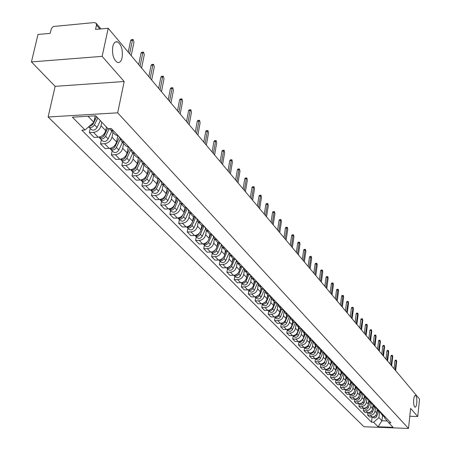 <?xml version="1.0" encoding="UTF-8"?>
<svg xmlns="http://www.w3.org/2000/svg" width="451" height="451" viewBox="0 0 451 451"><rect width="100%" height="100%" fill="white"/><g stroke="black" fill="none" stroke-linecap="round" stroke-linejoin="round"><path stroke-width="0.68" d="M413.719 399.513C414.069 396.733 414.655 395.369 415.472 395.409C416.6 396.328 417.028 398.887 416.758 403.076C416.408 405.855 415.828 407.225 415.005 407.197C413.871 406.283 413.443 403.718 413.719 399.513M112.773 46.639C113.703 42.879 115.264 41.283 117.457 41.853C121.42 44.649 122.976 49.903 122.125 57.61C121.212 61.381 119.65 62.999 117.44 62.452C113.466 59.684 111.91 54.419 112.773 46.639M102.135 56.358L31.435 61.917L55.14 86.344L48.116 116.995L363.94 426.742L408.505 428.45L117.677 112.818L124.177 81.513L102.135 56.358L108.212 28.283L419.565 399.124L417.75 416.538L410.635 408.414L408.505 428.45M31.435 61.917L37.991 34.439L50.185 33.368L51.397 28.498L53.331 26.508L94.265 22.561L96.148 23.249L100.956 28.92M409.801 416.262L417.75 416.538M99.846 29.016L96.497 25.081L95.544 29.394L108.212 28.283M96.497 25.081L96.148 23.249M101.791 122.148L101.024 125.756C99.84 129.578 97.32 131.782 93.47 132.369L89.354 132.588L94.118 137.425L98.211 137.211C102.039 136.636 104.542 134.443 105.714 130.643L106.47 127.052M113.872 131.241L110.484 129.787L109.717 128.614M90.251 128.439L89.354 132.588M110.58 129.888L115.135 134.669L118.512 136.123M113.004 132.431L112.011 137.2C110.856 140.977 108.375 143.147 104.576 143.711L100.511 143.914L105.128 148.599L109.17 148.402C112.953 147.849 115.417 145.696 116.561 141.941L117.773 136.05M124.735 142.674L121.375 141.225L120.197 137.899M101.374 139.81L100.511 143.914M121.477 141.326L125.885 145.955L129.228 147.404M123.625 143.587L122.666 148.3C121.539 152.026 119.098 154.163 115.343 154.704L111.324 154.896L115.8 159.44L119.797 159.259C123.535 158.724 125.964 156.598 127.075 152.895L128.214 147.274M135.261 153.757L131.934 152.308L130.762 149.022M112.164 150.837L111.324 154.896M132.036 152.415L136.309 156.897L139.618 158.346M133.93 154.405L133 159.062C131.901 162.743 129.493 164.846 125.784 165.37L121.815 165.545L126.156 169.954L130.108 169.79C133.8 169.272 136.191 167.186 137.279 163.516L138.344 158.143M145.464 164.508L142.178 163.059L141 159.806M122.627 161.537L121.815 165.545M142.274 163.166L146.417 167.513L149.693 168.956M143.931 164.903L143.029 169.508C141.952 173.145 139.584 175.219 135.914 175.721L131.996 175.879L136.213 180.158L140.114 180.011C143.762 179.515 146.118 177.452 147.184 173.832L148.187 168.668M155.37 174.932L152.117 173.494L150.938 170.269M132.786 171.916L131.996 175.879M152.213 173.596L156.232 177.812L159.474 179.25M153.639 175.095L152.765 179.645C151.716 183.241 149.377 185.282 145.758 185.773L141.879 185.913L145.972 190.068L149.833 189.933C153.436 189.454 155.758 187.424 156.796 183.845L157.749 178.872M164.981 185.057L161.757 183.619L160.59 180.428M142.646 181.995L141.879 185.913M161.858 183.72L165.754 187.813L168.967 189.251M163.07 184.995L162.219 189.493C161.193 193.045 158.893 195.058 155.313 195.531L151.474 195.655L155.454 199.697L159.271 199.573C162.834 199.111 165.122 197.11 166.137 193.575L167.039 188.766M174.317 194.883L171.126 193.456L169.959 190.288M152.218 191.788L151.474 195.655M171.222 193.558L175.011 197.532L178.19 198.959M172.231 194.612L171.403 199.06C170.405 202.572 168.133 204.557 164.592 205.013L160.804 205.126L164.671 209.05L168.443 208.943C171.966 208.497 174.221 206.524 175.214 203.029L176.076 198.367M183.388 204.433L180.225 203.006L179.058 199.878M161.526 201.298L160.804 205.126M180.321 203.108L183.997 206.97L187.148 208.39M181.139 203.965L180.332 208.362C179.357 211.835 177.119 213.791 173.618 214.231L169.869 214.332L173.629 218.149L177.361 218.053C180.845 217.619 183.072 215.674 184.036 212.218L184.859 207.685M192.199 213.712L189.07 212.291L187.909 209.191M170.574 210.549L169.869 214.332M189.166 212.393L192.74 216.142L195.858 217.562M189.798 213.058L189.02 217.41C188.061 220.843 185.857 222.771 182.396 223.194L178.686 223.284L182.345 226.994L186.037 226.909C189.476 226.492 191.675 224.575 192.622 221.159L193.411 216.734M200.768 222.732L197.668 221.323L196.512 218.25M179.368 219.541L178.686 223.284M197.763 221.418L201.236 225.066L204.326 226.475M198.226 221.903L197.465 226.205C196.529 229.598 194.353 231.504 190.931 231.915L187.266 231.989L190.824 235.602L194.477 235.529C197.882 235.129 200.047 233.235 200.971 229.858L201.732 225.523M209.106 231.51L206.034 230.106L204.878 227.062M187.932 228.291L187.266 231.989M206.13 230.202L209.506 233.748L212.562 235.151M206.428 230.517L205.69 234.768C204.771 238.128 202.623 240 199.241 240.4L195.616 240.468L199.077 243.985L202.691 243.923C206.056 243.529 208.193 241.663 209.101 238.325L209.833 234.069M217.213 240.05L214.174 238.652L213.024 235.636M196.258 236.803L195.616 240.468M214.264 238.748L217.551 242.198L220.578 243.591M214.411 238.895L213.689 243.106C212.793 246.426 210.673 248.275 207.33 248.659L203.739 248.715L207.116 252.143L210.685 252.092C214.016 251.709 216.125 249.871 217.016 246.567L217.726 242.373M225.111 248.36L222.101 246.968L220.951 243.98M204.371 245.096L203.739 248.715M222.191 247.063L225.387 250.423L228.386 251.81M222.185 247.058L221.486 251.224C220.607 254.505 218.515 256.331 215.206 256.704L211.654 256.754L214.941 260.086L218.476 260.047C221.768 259.68 223.854 257.865 224.722 254.595L225.415 250.452M232.795 256.456L229.813 255.069L228.668 252.109M212.269 253.169L211.654 256.754M229.903 255.165L233.015 258.434L235.986 259.815M229.762 255.012L229.08 259.133C228.217 262.381 226.154 264.185 222.879 264.545L219.366 264.579L222.569 267.832L226.069 267.798C229.328 267.443 231.38 265.65 232.231 262.42L232.908 258.316M240.282 264.337L237.327 262.961L236.189 260.024M219.964 261.033L219.366 264.579M237.418 263.051L240.451 266.237L243.393 267.612M237.147 262.747L236.476 266.84C235.636 270.053 233.595 271.835 230.36 272.178L226.881 272.207L230.004 275.381L233.466 275.352C236.69 275.009 238.72 273.238 239.554 270.042L240.208 265.983M247.582 272.021L244.651 270.645L243.517 267.742M227.462 268.7L226.881 272.207M244.741 270.741L247.695 273.842L250.609 275.211M244.346 270.273L243.692 274.355C242.869 277.534 240.851 279.287 237.649 279.626L234.21 279.648L237.254 282.738L240.676 282.721C243.867 282.388 245.874 280.64 246.691 277.478L247.328 273.458M254.691 279.507L251.788 278.143L250.66 275.262M234.774 276.175L234.21 279.648M251.878 278.233L254.759 281.255L257.645 282.619L258.75 285.449L261.625 286.808M251.37 277.602L250.728 281.683C249.916 284.823 247.926 286.56 244.758 286.887L241.353 286.898L244.324 289.914L247.712 289.908C250.869 289.581 252.848 287.856 253.648 284.728L254.274 280.748M241.905 283.465L241.353 286.898M258.84 285.539L261.642 288.488L264.506 289.841M258.226 284.739L257.589 288.826C256.794 291.938 254.832 293.652 251.692 293.973L248.321 293.973L251.218 296.916L254.578 296.916C257.701 296.606 259.652 294.898 260.441 291.797L261.05 287.862M268.384 293.928L265.538 292.575L264.421 289.835M248.856 290.574L248.321 293.973M265.628 292.671L268.362 295.54L271.198 296.888M264.917 291.69L264.286 295.8C263.508 298.883 261.563 300.575 258.457 300.885L255.125 300.879L257.949 303.748L261.276 303.754C264.365 303.455 266.299 301.77 267.071 298.703L267.663 294.807M274.986 300.873L272.162 299.532L271.057 296.871M255.644 297.513L255.125 300.879M272.162 299.532L274.918 302.424L277.731 303.765M271.446 298.455L270.82 302.61C270.059 305.66 268.136 307.328 265.064 307.627L261.76 307.621L264.523 310.423L267.809 310.435C270.871 310.141 272.782 308.478 273.537 305.44L274.118 301.584M281.424 307.655L278.628 306.319L277.528 303.743M262.273 304.284L261.76 307.621M278.628 306.319L281.317 309.144L284.102 310.474M277.827 305.039L277.202 309.256C276.452 312.272 274.558 313.924 271.513 314.217L268.244 314.2L270.938 316.935L274.197 316.957C277.224 316.67 279.113 315.023 279.857 312.019L280.421 308.202M287.71 314.274L284.942 312.943L283.854 310.446M268.74 310.897L268.244 314.2M284.942 312.943L287.563 315.7L290.326 317.025M284.062 311.455L283.431 315.745C282.698 318.733 280.821 320.368 277.81 320.65L274.569 320.627L277.207 323.299L280.432 323.322C283.431 323.046 285.297 321.422 286.024 318.445L286.577 314.663M293.849 320.74L291.104 319.415L290.027 316.991M275.059 317.357L274.569 320.627M291.104 319.415L293.669 322.11L296.403 323.429M290.156 317.69L289.519 322.087C288.798 325.047 286.943 326.659 283.961 326.93L280.753 326.902L283.329 329.518L286.526 329.546C289.491 329.281 291.335 327.674 292.056 324.726L292.592 320.977M299.847 327.048L297.124 325.735L296.059 323.378M281.232 323.666L280.753 326.902M297.124 325.735L299.627 328.367L302.339 329.675M296.115 323.745L295.467 328.283C294.762 331.214 292.93 332.81 289.976 333.069L286.797 333.035L289.311 335.589L292.479 335.629C295.416 335.369 297.243 333.779 297.948 330.859L298.472 327.15M305.705 333.221L303.004 331.913L301.95 329.625L301.285 334.338C300.586 337.241 298.776 338.819 295.85 339.073L292.705 339.034L295.163 341.531L298.297 341.57C301.212 341.317 303.01 339.75 303.703 336.858L304.216 333.182M287.264 329.833L286.797 333.035M303.004 331.913L305.457 334.484L308.14 335.786M311.432 339.248L308.755 337.946L307.712 335.724M293.156 335.86L292.705 339.034M308.755 337.946L311.151 340.46L313.811 341.757M307.599 335.702L306.968 340.257C306.285 343.132 304.493 344.694 301.595 344.942L298.477 344.897L300.885 347.338L303.985 347.383C306.872 347.14 308.653 345.584 309.335 342.726L309.837 339.084M317.025 345.139L314.375 343.848L313.344 341.683M298.923 341.751L298.477 344.897M314.375 343.848L316.715 346.306L319.359 347.597M313.129 341.632L312.526 346.047C311.855 348.894 310.085 350.438 307.216 350.675L304.126 350.63L306.477 353.015L309.555 353.065C312.408 352.829 314.172 351.295 314.843 348.46L315.334 344.852M322.499 350.901L319.872 349.615L318.851 347.512M304.56 347.512L304.126 350.63M319.872 349.615L322.161 352.022L324.776 353.302M318.541 347.433L317.966 351.712C317.301 354.531 315.548 356.059 312.706 356.29L309.651 356.234L311.951 358.573L314.995 358.63C317.825 358.398 319.573 356.876 320.227 354.069L320.706 350.5M327.854 356.538L325.244 355.258L324.241 353.212M310.074 353.15L309.651 356.234M325.244 355.258L327.482 357.609L330.081 358.883M323.835 353.099L323.282 357.254C322.634 360.045 320.898 361.555 318.085 361.781L315.052 361.725L317.307 364.008L320.323 364.07C323.13 363.844 324.855 362.345 325.498 359.56L325.972 356.019M333.086 362.052L330.504 360.783L329.512 358.787M315.469 358.663L315.052 361.725M330.504 360.783L332.697 363.083L335.268 364.352M329.021 358.635L328.491 362.677C327.849 365.44 326.135 366.934 323.344 367.153L320.34 367.091L322.544 369.33L325.537 369.392C328.317 369.177 330.025 367.689 330.662 364.932L331.119 361.426M338.211 367.447L335.651 366.184L334.67 364.245M328.018 358.088L325.718 363.76C324.562 365.62 323.17 365.992 321.54 364.87L320.746 364.058L320.34 367.091M335.651 366.184L337.793 368.433L340.347 369.696M334.095 364.053L333.588 367.982C332.956 370.722 331.26 372.199 328.497 372.413L325.521 372.351L327.68 374.539L330.645 374.606C333.396 374.398 335.082 372.926 335.707 370.198L336.158 366.719M343.228 372.729L340.685 371.472L339.721 369.578M325.91 369.386L325.521 372.351M340.685 371.472L342.783 373.676L345.319 374.928M339.067 369.346L338.577 373.18C337.957 375.897 336.277 377.357 333.537 377.566L330.589 377.493L332.703 379.641L335.64 379.714C338.368 379.505 340.037 378.051 340.657 375.345L341.097 371.9M348.138 377.899L345.618 376.647L344.66 374.804M330.966 374.601L330.589 377.493M345.618 376.647L347.67 378.806L350.185 380.052M343.933 374.527L343.459 378.271C342.85 380.96 341.193 382.409 338.475 382.606L335.555 382.533L337.624 384.635L340.533 384.709C343.239 384.511 344.891 383.068 345.5 380.39L345.928 376.974M352.947 382.961L350.444 381.715L349.502 379.917M335.916 379.708L335.555 382.533M350.444 381.715L352.457 383.829L354.948 385.069M348.702 379.601L348.245 383.254C347.648 385.921 346.002 387.353 343.312 387.55L340.415 387.471L342.444 389.529L345.331 389.608C348.009 389.416 349.643 387.99 350.241 385.334L350.664 381.946M357.654 387.916L355.174 386.682L354.244 384.928M340.764 384.709L340.415 387.471M355.174 386.682L357.147 388.751L359.616 389.985M353.375 384.562L352.936 388.136C352.344 390.78 350.715 392.195 348.054 392.387L345.178 392.308L347.163 394.326L350.027 394.405C352.682 394.219 354.306 392.804 354.892 390.171L355.303 386.817M362.266 392.77L359.808 391.547L358.889 389.833M345.517 389.608L345.178 392.308M359.808 391.547L361.741 393.576L364.188 394.8M357.959 389.416L357.53 392.922C356.95 395.544 355.337 396.942 352.693 397.128L349.846 397.043L351.791 399.022L354.633 399.107C357.265 398.926 358.866 397.528 359.447 394.918L359.853 391.592M366.787 397.534L364.346 396.311L363.444 394.642M350.173 394.405L349.846 397.043M364.346 396.311L366.24 398.301L368.67 399.518M362.446 394.174L362.035 397.613C361.46 400.212 359.864 401.599 357.248 401.779L354.424 401.689L356.329 403.628L359.143 403.718C361.753 403.538 363.343 402.157 363.912 399.569L364.307 396.271M371.212 402.196L368.794 400.984L367.903 399.349M354.74 399.112L354.424 401.689M368.602 401.497L368.8 400.99L370.649 402.929L373.062 404.141M366.849 398.831L366.449 402.213C365.885 404.784 364.301 406.159 361.708 406.334L358.906 406.244L360.777 408.144L363.568 408.234C366.156 408.065 367.728 406.695 368.287 404.13L368.676 400.849M375.559 406.768L373.157 405.562L372.278 403.966M359.216 403.718L358.906 406.244M373.157 405.562L374.973 407.473L377.369 408.674M371.167 403.397L370.778 406.717C370.22 409.271 368.653 410.63 366.082 410.805L363.303 410.709L365.141 412.575L367.909 412.665C370.468 412.496 372.03 411.143 372.582 408.6L372.966 405.336M379.815 411.25L377.431 410.049L376.562 408.493M363.602 408.24L363.303 410.709M377.431 410.049L379.218 411.921L381.591 413.116M375.401 407.867L375.018 411.137C374.471 413.668 372.921 415.016 370.372 415.185L367.616 415.089L369.42 416.916L372.16 417.012C374.702 416.848 376.247 415.506 376.794 412.986L377.166 409.733M383.987 415.642L381.625 414.452L380.768 412.93M366.082 410.805L367.909 412.665L367.616 415.089M381.625 414.452L383.373 416.29L385.729 417.479M88.001 116.257L93.819 122.283L95.2 115.828M93.819 122.283L85.025 129.978L72.391 117.181L95.725 115.794L108.048 128.71L111.301 128.529L390.876 422.897L388.751 422.818L393.069 427.345L378.079 426.77L373.625 422.26L378.936 417.643L381.958 420.772L387.167 420.963M85.025 129.978L81.834 130.153L371.523 422.181L373.625 422.26M48.116 116.995L117.677 112.818M55.14 86.344L124.177 81.513M382.566 415.439L381.958 420.772L378.079 426.77M379.556 412.248L378.936 417.643M388.751 422.818L384.511 417.84L384.585 417.158M372.126 417.012L371.523 422.181M128.236 52.13L130.666 40.466L131.433 39.66L132.859 39.541M131.185 55.642L133.97 42.202L133.186 39.513L132.419 40.319L129.623 53.782M96.542 116.651L92.669 124.459L91.265 125.666L89.287 126.246M93.036 123.94L92.957 124.296M96.587 116.696L92.889 124.442L91.164 125.728M97.771 117.936L94.484 124.809C92.714 127.436 90.769 128.101 88.65 126.804L91.232 129.437C93.34 130.79 95.291 130.142 97.083 127.492L94.484 124.809M100.353 120.642L97.083 127.492M138.699 64.594L141.056 53.055L141.8 52.248L143.221 52.136M141.586 68.033L144.286 54.746L143.531 52.113L142.787 52.919L140.075 66.229M148.841 76.676L151.124 65.271L151.852 64.465L153.272 64.358M151.677 80.052L154.293 66.911L153.565 64.335L152.838 65.141L150.211 78.305M158.684 88.396L160.9 77.121L161.61 76.315L163.025 76.213M161.469 91.711L164.006 78.722L163.301 76.191L162.591 77.003L160.043 90.014M102.439 137.183L104.029 135.931L107.654 128.293L104.412 135.069C102.772 137.572 100.894 138.265 98.792 137.155M104.034 135.717L103.967 136.05M109.243 128.642L105.607 136.303C103.837 138.925 101.909 139.556 99.812 138.215L99.361 137.504M111.792 131.162L108.127 138.908C106.363 141.518 104.44 142.15 102.349 140.808L99.812 138.215M119.509 137.172L115.236 146.248C113.669 148.672 111.842 149.371 109.756 148.345M115.061 146.581L113.381 148.278M120.31 139.122L116.392 147.449C114.655 150.031 112.744 150.651 110.67 149.315L110.224 148.633M122.424 142.324L118.833 149.969C117.102 152.545 115.202 153.165 113.128 151.829L110.67 149.315M129.916 148.131L125.728 157.095C124.234 159.44 122.458 160.144 120.394 159.203M125.401 157.67L124.008 159.028M130.801 149.794L126.849 158.256C125.141 160.804 123.258 161.407 121.201 160.077L120.767 159.423M132.741 153.154L129.217 160.703C127.52 163.239 125.643 163.848 123.591 162.518L121.201 160.077M168.24 99.778L170.388 88.627L171.081 87.815L172.491 87.725M170.968 103.031L173.432 90.183L172.75 87.708L172.062 88.514L169.587 101.379M177.514 110.828L179.605 99.795L180.282 98.989L181.68 98.904M180.197 114.024L182.587 101.317L181.928 98.887L181.257 99.694L178.855 112.423M140.013 158.763L135.909 167.614C134.483 169.886 132.757 170.591 130.717 169.734M135.48 168.341L134.336 169.441M141.005 160.099L136.997 168.742C135.317 171.256 133.462 171.848 131.421 170.523L130.999 169.892M142.747 163.662L139.297 171.115C137.623 173.624 135.774 174.216 133.738 172.891L131.421 170.523M149.817 169.086L145.791 177.824C144.433 180.028 142.753 180.733 140.746 179.955M145.261 178.681L144.388 179.526M150.871 170.19L146.851 178.917C145.199 181.398 143.362 181.984 141.343 180.665L140.926 180.056M152.466 173.866L149.084 181.229C147.438 183.698 145.605 184.279 143.593 182.965L141.343 180.665M186.528 121.561L188.557 110.653L189.217 109.847L190.615 109.762M189.166 124.701L191.483 112.13L190.846 109.751L190.187 110.557L187.858 123.146M159.282 179.239L155.386 187.74C154.095 189.871 152.461 190.581 150.482 189.877M154.699 188.789L154.208 189.262M160.359 180.186L156.412 188.806C154.789 191.252 152.979 191.822 150.978 190.514L150.572 189.922M161.903 183.777L158.583 191.044C156.965 193.485 155.161 194.054 153.16 192.746L150.978 190.514M195.289 131.996L197.256 121.206L197.904 120.4L199.297 120.321M197.876 135.08L200.131 122.644L199.517 120.31L198.874 121.116L196.608 133.569M168.432 189.195L164.711 197.375C163.476 199.438 161.892 200.154 159.947 199.517L160.336 200.086C162.321 201.383 164.113 200.825 165.709 198.412L169.582 189.894M171.081 193.4L167.817 200.588C166.227 202.995 164.44 203.553 162.461 202.251L160.336 200.086M203.807 142.144L205.718 131.466L206.349 130.66L207.736 130.587M206.349 145.171L208.542 132.87L207.945 130.576L207.319 131.382L205.115 143.7M177.344 198.84L173.77 206.738C172.598 208.734 171.059 209.45 169.153 208.881M178.545 199.331L174.746 207.748C173.173 210.132 171.403 210.679 169.435 209.382L169.08 208.892M180.005 202.747L176.792 209.862C175.225 212.241 173.46 212.787 171.498 211.496L169.435 209.382M212.094 152.01L213.954 141.445L214.569 140.644L215.944 140.577M214.591 154.986L216.722 142.82L216.147 140.565L215.533 141.366L213.391 153.56M186.015 208.199L183.799 213.137M183.281 214.287L181.319 217.416L179.509 218.171L178.1 217.985M187.261 208.509L183.529 216.824C181.978 219.18 180.231 219.716 178.286 218.431L177.97 218.008M188.687 211.812L185.519 218.882C183.98 221.232 182.238 221.762 180.293 220.483L178.286 218.431M220.156 161.61L221.965 151.158L222.563 150.358L223.938 150.296M222.614 164.542L224.688 152.5L224.124 150.284L223.527 151.085L221.441 163.149M194.466 217.281L192.509 221.666M191.652 223.578L190.762 225.376L189.612 226.458L188.191 226.983L186.81 226.842M195.689 217.545L192.07 225.652C190.547 227.98 188.822 228.505 186.889 227.225L186.613 226.87M197.149 220.618L194.009 227.654C192.492 229.976 190.773 230.5 188.845 229.226L186.889 227.225M228.003 170.957L229.762 160.612L230.348 159.817L231.713 159.755M230.422 173.838L232.434 161.92L231.893 159.75L231.307 160.55L229.283 172.485M202.696 226.098L200.926 230.089M199.861 232.496L198.012 235.027L196.642 235.557L195.289 235.456M203.858 226.425L200.385 234.244C198.885 236.544 197.183 237.057 195.266 235.788L195.029 235.495M205.385 229.17L202.273 236.194C200.78 238.489 199.077 239.002 197.166 237.733L195.266 235.788M235.642 180.062L237.356 169.824L237.931 169.024L239.289 168.973M238.021 182.892L239.983 171.098L239.458 168.967L238.883 169.762L236.91 181.573M210.718 234.661L209.095 238.337L205.69 234.768M207.872 241.116L206.192 243.371L204.867 243.906L203.548 243.839M211.818 235.044L208.48 242.61C207.003 244.882 205.318 245.383 203.418 244.126L203.221 243.884M213.413 237.485L210.318 244.51C208.847 246.77 207.161 247.278 205.267 246.015L203.418 244.126M243.083 188.924L244.752 178.793L245.316 177.998L246.663 177.948M245.429 191.714L247.34 180.039L246.827 177.942L246.269 178.737L244.346 190.429M218.538 242.982L217.044 246.393M215.685 249.482L214.152 251.489L211.592 252.002M219.581 243.422L216.362 250.756C214.907 253 213.238 253.496 211.361 252.239L211.203 252.058M221.238 245.558L218.154 252.605C216.705 254.843 215.037 255.334 213.16 254.082L211.361 252.239M250.339 197.566L251.962 187.537L252.515 186.742L253.857 186.697M252.645 200.306L254.505 188.755L254.009 186.691L253.462 187.481L251.59 199.054M226.165 251.077L224.778 254.246M223.313 257.606L221.621 259.584L219.428 259.951M227.152 251.562L224.04 258.688C222.608 260.904 220.956 261.394 219.096 260.148L218.977 260.018M228.871 253.411L225.788 260.492C224.356 262.702 222.709 263.187 220.849 261.941L219.096 260.148M257.408 205.983L258.992 196.055L259.528 195.266L260.864 195.221M259.675 208.683L261.49 197.25L261.011 195.221L260.469 196.01L258.649 207.466M233.595 258.953L232.316 261.907M230.754 265.504L229.193 267.291L227.073 267.691M234.537 259.477L231.526 266.423C230.111 268.61 228.482 269.089 226.633 267.855L226.56 267.77M236.318 261.039L233.223 268.176C231.814 270.363 230.19 270.837 228.341 269.602L226.633 267.855M264.303 214.197L265.842 204.365L266.372 203.576L267.697 203.536M266.535 216.858L268.306 205.532L267.838 203.536L267.308 204.32L265.538 215.663M240.851 266.614L239.661 269.371M238.01 273.193L236.549 274.811L234.531 275.24M241.742 267.184L238.816 273.954C237.423 276.125 235.811 276.593 233.979 275.364L233.945 275.33M243.585 268.452L240.473 275.668C239.086 277.833 237.48 278.295 235.647 277.072L233.979 275.364M271.028 222.202L272.528 212.472L273.047 211.682L274.36 211.649M273.227 224.823L274.947 213.611L274.496 211.649L273.982 212.432L272.252 223.662M247.932 274.078L246.821 276.66M245.079 280.691L243.687 282.168L241.809 282.591M248.777 274.682L245.93 281.306C244.56 283.442 242.971 283.904 241.15 282.698L242.773 284.35C244.583 285.573 246.178 285.111 247.548 282.974L245.93 281.306M250.688 275.657L247.548 282.974M277.585 230.016L279.051 220.381L279.558 219.598L280.866 219.564M279.755 232.598L281.435 221.497L280.99 219.564L280.488 220.347L278.803 231.464M254.838 281.345L253.8 283.769M251.968 288.009L248.913 289.762M255.644 281.982L252.864 288.477C251.545 290.562 249.984 291.03 248.185 289.886L249.719 291.459C251.517 292.665 253.096 292.214 254.443 290.106L252.864 288.477M257.628 282.647L254.443 290.106M283.989 237.643L285.421 228.099L285.911 227.315L287.214 227.287M286.126 240.186L287.766 229.193L287.332 227.287L286.842 228.071L285.195 239.081M261.586 288.426L260.61 290.715M258.682 295.151L255.852 296.758M262.347 289.091L259.635 295.467C258.361 297.508 256.833 297.981 255.04 296.893L256.501 298.387C258.288 299.594 259.844 299.148 261.174 297.062L259.635 295.467M264.252 289.813L261.174 297.062M290.241 245.085L291.634 235.636L292.118 234.858L293.409 234.83M292.344 247.593L293.945 236.707L293.528 234.83L293.043 235.608L291.436 246.511M268.165 295.337L267.251 297.491M265.222 302.125L262.634 303.574M268.897 296.025L266.242 302.294C265.013 304.29 263.508 304.769 261.738 303.737M270.713 296.82L267.742 303.85C266.428 305.913 264.889 306.347 263.119 305.152L261.732 303.737M296.341 252.357L297.705 242.993L298.179 242.221L299.458 242.198M298.415 254.826L299.977 244.042L299.571 242.198L299.098 242.971L297.53 253.772M274.591 302.08L273.74 304.109M271.592 308.941L269.27 310.226M275.296 302.784L272.692 308.963C271.502 310.908 270.031 311.393 268.277 310.412M277.032 303.647L274.157 310.474C272.861 312.52 271.339 312.949 269.585 311.759L268.266 310.412M302.305 259.46L303.636 250.187L304.098 249.414L305.372 249.392M304.352 261.896L305.874 251.213L305.479 249.392L305.011 250.164L303.484 260.864M280.872 308.67L280.071 310.581M277.799 315.604L275.764 316.715M281.548 309.369L278.989 315.469C277.844 317.374 276.401 317.859 274.665 316.935L275.894 318.214C277.636 319.393 279.141 318.97 280.421 316.952L278.989 315.469M283.205 310.305L280.421 316.952M308.129 266.394L309.425 257.211L309.882 256.439L311.151 256.422M310.147 268.796L311.635 258.214L311.252 256.422L310.795 257.194L309.301 267.793M286.999 315.108L286.25 316.901M283.837 322.121L282.129 323.046M287.659 315.801L285.145 321.828C284.034 323.688 282.619 324.179 280.905 323.305M289.243 316.794L286.543 323.277C285.28 325.272 283.786 325.69 282.061 324.517L280.877 323.305M313.823 273.176L315.091 264.077L315.537 263.311L316.794 263.294M315.813 275.544L317.267 265.064L316.89 263.294L316.444 264.06L314.984 274.563M292.992 321.4L292.293 323.079M289.694 328.508L288.392 329.207M293.635 322.076L291.154 328.04C290.083 329.856 288.702 330.352 287.005 329.529M295.151 323.125L292.524 329.455C291.278 331.434 289.796 331.84 288.088 330.679L286.966 329.529M319.387 279.806L320.627 270.792L321.067 270.025L322.313 270.014M321.349 282.146L322.769 271.756L322.403 270.014L321.969 270.78L320.543 281.182M298.844 327.544L298.19 329.123M295.32 334.8L294.604 335.178M299.475 328.204L297.029 334.112C295.997 335.888 294.638 336.384 292.97 335.606M300.93 329.303L298.365 335.493C297.136 337.449 295.676 337.855 293.979 336.7L292.913 335.612M324.827 286.289L326.039 277.354L326.473 276.593L327.708 276.581M326.766 288.595L328.153 278.301L327.798 276.581L327.37 277.342L325.977 287.653M304.572 333.554L303.957 335.031M305.186 334.202L302.204 340.945L300.36 341.903L298.793 341.554M306.579 335.335L304.081 341.401C302.869 343.335 301.42 343.73 299.735 342.585L298.731 341.559M330.155 292.626L331.338 283.775L331.761 283.014L332.99 283.008M332.066 294.903L333.419 284.705L333.075 283.008L332.652 283.769L331.288 293.979M310.164 339.428L309.6 340.809M310.767 340.06L307.836 346.729L306.043 347.682L304.498 347.36M312.109 341.221L309.668 347.174C308.467 349.091 307.035 349.48 305.366 348.341L304.419 347.371M335.358 298.827L336.519 290.055L336.931 289.3L338.154 289.3M337.247 301.076L338.571 290.968L338.233 289.3L337.822 290.055L336.491 300.174M315.644 345.178L315.114 346.469M316.23 345.793L313.344 352.389L311.596 353.336L310.074 353.048M317.527 346.977L315.136 352.823C313.952 354.723 312.532 355.106 310.874 353.973L309.978 353.054M340.454 304.899L341.587 296.206L341.993 295.45L343.205 295.45M342.315 307.114L343.617 297.096L343.284 295.45L342.878 296.206L341.576 306.235M320.999 350.799L320.509 352.005M321.574 351.408L318.733 357.925L317.03 358.861L315.531 358.607M322.826 352.597L320.486 358.348C319.314 360.231 317.904 360.608 316.264 359.481L315.418 358.618M345.443 310.84L346.548 302.221L346.949 301.471L348.155 301.471M347.281 313.028L348.55 303.1L348.228 301.471L346.554 312.165M326.236 356.301L325.785 357.423M326.8 356.893L324.01 363.343L322.657 364.205L320.875 364.047M350.326 316.653L351.408 308.112L351.803 307.368L352.998 307.368M352.141 318.818L353.381 308.974L353.065 307.368L351.43 317.972M331.367 361.691L330.949 362.728M331.919 362.271L329.168 368.647L327.854 369.499L326.101 369.369M333.097 363.461L330.842 369.053C329.698 370.897 328.317 371.263 326.704 370.147L325.955 369.386M355.106 322.347L356.166 313.879L356.549 313.135L357.739 313.141M356.899 324.483L358.117 314.73L357.806 313.141L356.205 323.655M336.39 366.962L336.001 367.926M336.931 367.531L335.533 371.01M335.234 371.737L333.768 374.262L332.353 374.792L331.22 374.584M338.081 368.715L335.86 374.234C334.727 376.061 333.362 376.422 331.756 375.317L331.051 374.601M359.791 327.928L360.828 319.533L361.206 318.789L362.384 318.801M361.561 330.036L362.751 320.362L362.452 318.801L360.879 329.224M341.311 372.126L340.95 373.016M341.841 372.684L340.556 375.886M340.054 377.126L338.729 379.336L337.348 379.872L336.237 379.686M342.957 373.851L340.77 379.308C339.654 381.118 338.301 381.473 336.705 380.379L336.046 379.703M364.374 333.39L365.395 325.07L365.767 324.331L366.934 324.337M366.127 335.471L367.289 325.881L366.996 324.337L365.457 334.676M346.126 377.183L345.799 378M346.644 377.729L345.438 380.745M344.812 382.318L343.341 384.477L341.153 384.686M347.738 378.879L345.579 384.28C344.474 386.073 343.132 386.422 341.554 385.334L340.939 384.703M368.873 338.746L369.865 330.493L370.232 329.76L371.393 329.766M370.598 340.804L371.742 331.293L371.455 329.771L369.944 340.02M350.844 382.138L350.545 382.888M351.352 382.673L350.213 385.537M349.48 387.37L348.11 389.348L345.968 389.579M352.428 383.795L350.297 389.151C349.204 390.927 347.873 391.271 346.306 390.188L345.731 389.602M373.276 343.989L374.251 335.809L374.612 335.076L375.762 335.087M374.984 346.024L376.1 336.598L375.818 335.087L374.341 345.257M355.473 386.992L355.196 387.68M355.969 387.516L354.881 390.256M354.069 392.297L352.783 394.118L350.686 394.377M357.017 388.621L354.914 393.926C353.832 395.685 352.519 396.023 350.963 394.952L350.421 394.399M377.594 349.136L378.552 341.018L378.902 340.291L380.046 340.308M379.28 351.143L380.379 341.796L380.103 340.308L378.654 350.393M359.999 391.75L359.757 392.376M360.49 392.263L359.447 394.896L357.53 392.922M358.573 397.111L357.361 398.791L355.315 399.073M361.522 393.345L359.441 398.605C358.37 400.347 357.068 400.68 355.523 399.614L355.027 399.101M381.828 354.176L382.764 346.131L383.108 345.404L384.246 345.421M383.497 356.16L384.568 346.892L384.303 345.421L382.882 355.427M364.447 396.412L364.222 396.976M364.921 396.919L363.929 399.445M362.987 401.824L361.854 403.374L359.847 403.679M365.936 397.979L363.878 403.194C362.824 404.913 361.527 405.246 359.999 404.186L359.532 403.713M385.977 359.12L386.896 351.143L387.234 350.421L388.367 350.438M387.629 361.082L388.677 351.893L388.418 350.438L387.026 360.366M369.268 401.48L368.315 403.91M367.323 406.43L366.251 407.867L364.301 408.194M370.26 402.523L368.23 407.687C367.187 409.395 365.902 409.722 364.385 408.668L363.957 408.228M390.053 363.968L390.949 356.053L391.282 355.337L392.404 355.354M391.682 365.913L392.714 356.792L392.455 355.354L391.09 365.203M373.073 405.466L372.892 405.923M373.535 405.956L372.616 408.29M371.579 410.946L370.35 412.406L368.664 412.626M374.505 406.977L372.498 412.096C371.466 413.792 370.192 414.114 368.687 413.065L368.287 412.665M394.044 368.726L394.929 360.879L395.256 360.163L396.367 360.18M395.657 370.649L396.666 361.601L396.418 360.186L395.076 369.955M377.267 409.858L377.104 410.269M377.712 410.348L376.839 412.586M375.751 415.365L374.595 416.724L372.949 416.966M378.665 411.346L376.686 416.425C375.66 418.1 374.403 418.421 372.904 417.378L372.543 417.006M376.794 412.986L375.018 411.137M372.582 408.6L370.778 406.717M368.287 404.13L366.449 402.213M363.912 399.569L362.035 397.613M354.892 390.171L352.936 388.136M350.241 385.334L348.245 383.254M345.5 380.39L343.459 378.271M340.657 375.345L338.577 373.18M335.707 370.198L333.588 367.982M330.662 364.932L328.491 362.677M325.498 359.56L323.282 357.254M320.227 354.069L317.966 351.712M314.843 348.46L312.526 346.047M309.335 342.726L306.968 340.257M303.703 336.858L301.285 334.338M297.948 330.859L295.467 328.283M292.056 324.726L289.519 322.087M286.024 318.445L283.431 315.745M279.857 312.019L277.202 309.256M273.537 305.44L270.82 302.61M267.071 298.703L264.286 295.8M260.441 291.797L257.589 288.826M253.648 284.728L250.728 281.683M246.691 277.478L243.692 274.355M239.554 270.042L236.476 266.84M232.231 262.42L229.08 259.133M224.722 254.595L221.486 251.224M217.016 246.567L213.689 243.106M200.971 229.858L197.465 226.205M192.622 221.159L189.02 217.41M184.036 212.218L180.332 208.362M175.214 203.029L171.403 199.06M166.137 193.575L162.219 189.493M156.796 183.845L152.765 179.645M147.184 173.832L143.029 169.508M137.279 163.516L133 159.062M127.075 152.895L122.666 148.3M116.561 141.941L112.011 137.2M105.714 130.643L101.024 125.756M363.568 408.234L361.708 406.334M359.143 403.718L357.248 401.779M354.633 399.107L352.693 397.128M350.027 394.405L348.054 392.387M345.331 389.608L343.312 387.55M340.533 384.709L338.475 382.606M335.64 379.714L333.537 377.566M330.645 374.606L328.497 372.413M325.537 369.392L323.344 367.153M320.323 364.07L318.085 361.781M314.995 358.63L312.706 356.29M309.555 353.065L307.216 350.675M303.985 347.383L301.595 344.942M298.297 341.57L295.85 339.073M292.479 335.629L289.976 333.069M286.526 329.546L283.961 326.93M280.432 323.322L277.81 320.65M274.197 316.957L271.513 314.217M267.809 310.435L265.064 307.627M261.276 303.754L258.457 300.885M254.578 296.916L251.692 293.973M247.712 289.908L244.758 286.887M240.676 282.721L237.649 279.626M233.466 275.352L230.36 272.178M226.069 267.798L222.879 264.545M218.476 260.047L215.206 256.704M210.685 252.092L207.33 248.659M202.691 243.923L199.241 240.4M194.477 235.529L190.931 231.915M186.037 226.909L182.396 223.194M177.361 218.053L173.618 214.231M168.443 208.943L164.592 205.013M159.271 199.573L155.313 195.531M149.833 189.933L145.758 185.773M140.114 180.011L135.914 175.721M130.108 169.79L125.784 165.37M119.797 159.259L115.343 154.704M109.17 148.402L104.576 143.711M98.211 137.211L93.47 132.369M372.16 417.012L370.372 415.185M132.419 40.319L130.666 40.466M93.256 123.535L92.855 123.123M142.787 52.919L141.056 53.055M152.838 65.141L151.124 65.271M162.591 77.003L160.9 77.121M104.412 135.069L103.753 134.381M108.127 138.908L105.607 136.303M115.236 146.248L114.633 145.628M118.833 149.969L116.392 147.449M125.728 157.095L125.186 156.536M129.217 160.703L126.849 158.256M172.062 88.514L170.388 88.627M181.257 99.694L179.605 99.795M135.909 167.614L135.424 167.112M139.297 171.115L136.997 168.742M145.791 177.824L145.363 177.384M149.084 181.229L146.851 178.917M190.187 110.557L188.557 110.653M155.386 187.74L155.009 187.351M158.583 191.044L156.412 188.806M198.874 121.116L197.256 121.206M164.711 197.375L164.384 197.036M167.817 200.588L165.709 198.412M207.319 131.382L205.718 131.466M173.77 206.738L173.488 206.451M176.792 209.862L174.746 207.748M215.533 141.366L213.954 141.445M185.519 218.882L183.529 216.824M223.527 151.085L221.965 151.158M194.009 227.654L192.07 225.652M231.307 160.55L229.762 160.612M202.273 236.194L200.385 234.244M238.883 169.762L237.356 169.824M210.318 244.51L208.48 242.61M246.269 178.737L244.752 178.793M218.154 252.605L216.362 250.756M253.462 187.481L251.962 187.537M225.788 260.492L224.04 258.688M260.469 196.01L258.992 196.055M233.223 268.176L231.526 266.423M267.308 204.32L265.842 204.365M240.473 275.668L238.816 273.954M273.982 212.432L272.528 212.472M280.488 220.347L279.051 220.381M286.842 228.071L285.421 228.099M293.043 235.608L291.634 235.636M267.742 303.85L266.242 302.294M299.098 242.971L297.705 242.993M274.157 310.474L272.692 308.963M305.011 250.164L303.636 250.187M310.795 257.194L309.425 257.211M286.543 323.277L285.145 321.828M316.444 264.06L315.091 264.077M292.524 329.455L291.154 328.04M321.969 270.78L320.627 270.792M298.365 335.493L297.029 334.112M327.37 277.342L326.039 277.354M304.081 341.401L302.773 340.048M332.652 283.769L331.338 283.775M309.668 347.174L308.394 345.855M337.822 290.055L336.519 290.055M315.136 352.823L313.885 351.532M342.878 296.206L341.587 296.206M320.486 358.348L319.263 357.085M347.828 302.221L346.548 302.221M325.718 363.76L324.523 362.519M352.676 308.118L351.408 308.112M330.842 369.053L329.67 367.841M357.423 313.885L356.166 313.879M335.86 374.234L334.71 373.05M362.074 319.539L360.828 319.533M340.77 379.308L339.642 378.147M366.629 325.075L365.395 325.07M345.579 384.28L344.479 383.147M371.088 330.504L369.865 330.493M350.297 389.151L349.215 388.04M375.463 335.82L374.251 335.809M354.914 393.926L353.855 392.832M379.753 341.035L378.552 341.018M359.441 398.605L358.404 397.534M383.959 346.148L382.764 346.131M363.878 403.194L362.863 402.14M388.08 351.16L386.896 351.143M368.23 407.687L367.232 406.661M392.122 356.076L390.949 356.053M372.498 412.096L371.523 411.087M396.091 360.901L394.929 360.879M376.686 416.425L375.728 415.433M117.457 41.853L115.388 42.022"/></g></svg>
